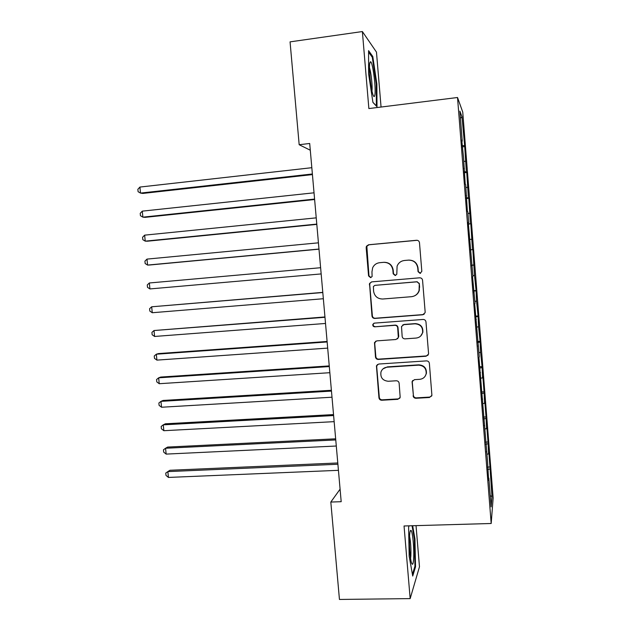 <?xml version="1.0" encoding="UTF-8"?>
<svg xmlns="http://www.w3.org/2000/svg" width="631" height="631" viewBox="0 0 631 631"><rect width="100%" height="100%" fill="white"/><g stroke="black" fill="none" stroke-linecap="round" stroke-linejoin="round"><path stroke-width="0.95" d="M420.096 273.381L421.823 271.338L419.481 242.722C419.181 241.105 418.211 240.293 416.563 240.277L368.575 244.765L366.437 246.24L366.169 247.675L368.575 275.928L370.571 277.632L372.116 276.512L371.951 271.961L372.653 267.757C374.08 264.791 376.423 263.103 379.681 262.693L383.648 262.338C388.846 262.393 391.914 264.996 392.868 270.139L393.176 273.807L395.195 275.518L396.796 274.28L397.096 266.124C398.461 262.835 400.906 260.958 404.432 260.485L408.446 260.13C413.699 260.185 416.799 262.796 417.754 267.97L418.053 271.661L420.096 273.381M404.534 260.477L408.738 260.106C413.975 260.161 417.067 262.764 418.014 267.915L418.321 271.598L420.522 273.294M379.854 262.677L384.011 262.307C389.185 262.362 392.245 264.957 393.2 270.084L393.507 273.744L395.59 275.439M413.108 395.787C413.408 397.38 414.362 398.208 415.987 398.271L429.474 397.498L431.904 395.377L429.372 363.377C429.072 361.776 428.11 360.948 426.469 360.893L378.71 364.04L376.431 365.799L378.947 397.775C379.239 399.352 380.185 400.172 381.787 400.243L397.83 399.32L400.18 397.388L399.139 383.246C398.847 381.66 397.893 380.832 396.276 380.777L388.302 381.266C382.662 380.659 380.225 377.575 380.966 371.998C382.015 369.143 384.058 367.542 387.111 367.195L418.542 365.152C423.898 365.594 426.438 368.472 426.162 373.781C425.27 377.062 423.125 378.915 419.71 379.326L414.449 379.649L412.067 381.645L413.384 395.392C413.676 396.97 414.63 397.798 416.255 397.869L429.703 397.088L431.73 395.952M340.093 489.167L330.818 502.047L341.19 501.692L309.695 143.482L299.173 144.72L310.286 150.217M330.818 502.047L339.446 599.45L410.166 598.606L419.473 566.788L416.034 525.631M381.061 107.041L376.47 52.121L362.375 31.55L368.867 108.564L457.522 97.505L491.186 523.493L404.045 525.978L410.166 598.606M362.375 31.55L290.063 41.867L299.173 144.72M422.683 314.782L425.081 312.747L425.152 311.903L422.557 280.274C422.265 278.657 421.287 277.837 419.647 277.814L371.73 281.876L369.529 283.469L371.982 315.989C372.282 317.582 373.229 318.395 374.838 318.434L422.683 314.782L424.182 314.183M425.972 321.928L428.552 353.399L428.504 354.157L426.083 356.239L378.324 359.433C376.715 359.386 375.768 358.566 375.477 356.98L374.483 342.594L376.746 340.874L396 339.502L398.335 337.632L397.688 327.781C397.396 326.18 396.434 325.359 394.817 325.32L374.759 326.819C373.229 326.653 372.605 325.809 372.874 324.295L374.443 323.119L423.062 319.46C424.71 319.499 425.673 320.319 425.972 321.928M457.522 97.505L462.744 112.073L493.142 497.977L491.186 523.493M462.286 146.865L464.724 146.589L462.01 116.79L459.873 111.111L462.247 141.17L461.75 140.098L463.54 157.529L465.221 184.071L465.686 184.717L467.382 211.44L467.823 211.811L468.675 222.633L468.249 222.357L472.927 276.504L472.54 276.764L475.048 303.314L474.678 303.834L479.26 356.673L478.937 357.714L487.605 462.381L488.615 480.333L488.844 478.124L488.441 478.046M464.724 146.589L466.341 171.742L464.258 171.798M464.329 172.728L466.766 172.468L466.341 171.742M466.766 172.468L468.391 197.779L466.317 197.882M466.364 198.513L468.801 198.268L468.391 197.779M468.801 198.268L470.442 223.745L468.368 223.887M468.391 224.226L470.442 223.745M470.829 223.989L472.485 249.631L470.418 249.805M470.418 249.852L472.485 249.631M472.848 249.631L474.52 275.431L472.856 275.605M473.644 290.694L476.074 290.505L474.52 275.431M476.074 290.505L476.547 301.161L474.891 301.366M475.656 316.123L478.077 315.942L476.547 301.161M478.077 315.942L478.566 326.803L476.918 327.047M477.651 341.474L480.073 341.308L478.566 326.803M480.073 341.308L480.585 352.374L478.937 352.642M479.647 366.753L482.068 366.595L480.585 352.374M482.068 366.595L482.589 377.866L480.956 378.166M481.642 391.954L484.056 391.812L482.865 376.691L482.589 377.866M484.056 391.812L484.592 403.28L482.96 403.611M483.622 417.075L486.036 416.949L484.845 401.876L484.592 403.28M486.036 416.949L486.596 428.615L484.963 428.977M485.602 442.118L488.015 442.008L486.824 426.982L486.596 428.615M488.015 442.008L488.583 453.878L486.958 454.273M487.574 467.09L489.979 466.995L488.804 452.009L488.583 453.878M489.979 466.995L491.959 496.644L491.115 506.906L488.844 478.124M486.769 451.867L486.367 451.804M489.774 468.999L487.763 469.511M491.959 496.644L490.224 495.556M484.695 425.531L484.285 425.483M487.787 443.782L485.767 444.256M482.605 399.115L482.202 399.076M485.799 418.487L483.772 418.929M480.514 372.613L480.112 372.59M483.796 393.121L481.761 393.523M478.416 346.025L478.014 346.017M481.792 367.676L479.749 368.039M476.31 319.357L475.908 319.357M479.773 342.16L477.73 342.475M474.197 292.595L473.794 292.61M477.762 316.557L475.711 316.841M472.083 265.754L471.68 265.785M475.735 290.875L473.676 291.12M470.805 249.608L470.403 249.647M473.7 265.123L471.641 265.32M468.675 222.633L468.273 222.68M471.665 239.283L470 239.417M466.538 195.563L466.135 195.634M469.622 213.373L467.95 213.467M464.392 168.414L463.998 168.493M467.571 187.375L465.899 187.439M462.247 141.17L461.845 141.265M465.52 161.299L463.84 161.331M462.01 116.79L460.449 118.368M464.282 145.619L462.192 145.635M376.999 106.726L376.873 84.073L372.787 56.49L368.583 50.646L368.599 73.914L372.929 102.411L376.999 106.726M409.101 525.836L408.612 527.137L409.164 556.116L412.721 576.056L415.545 566.788L414.946 538.937L412.674 525.733M471.633 265.194L474.062 264.981M417.225 240.301L368.969 244.773L366.84 246.256L368.969 275.857L370.957 277.553M371.572 281.899L369.924 283.374L369.719 284.66L372.369 315.815C372.661 317.393 373.615 318.205 375.216 318.245L422.928 314.601M419.031 283.54L416.996 281.82L374.948 285.354L373.394 286.49L373.584 291.206C374.53 296.31 377.583 298.913 382.741 299.015L411.475 296.696C415.308 296.184 417.84 294.093 419.071 290.418L419.292 283.445L416.996 281.82M374.83 285.362L417.265 281.734M414.567 295.844C416.973 294.701 418.566 292.855 419.331 290.307L419.355 287.428M419.292 283.445L419.607 287.326M375.682 341.182L374.719 343.438L375.847 356.689C376.139 358.266 377.086 359.086 378.687 359.134L426.327 355.947L428.094 355.103M397.585 338.831L398.745 336.426L398.003 327.56C397.711 325.975 396.757 325.154 395.14 325.115L374.759 326.819M373.923 323.238L373.252 324.097C372.984 325.604 373.615 326.44 375.13 326.606M416.168 338.066C419.489 337.64 421.626 335.834 422.581 332.64C422.999 327.197 420.467 324.263 414.993 323.821L403.848 324.649L401.513 326.527L402.152 336.394C402.444 337.995 403.406 338.815 405.031 338.855L416.168 338.066M420.672 336.031L422.833 332.411C423.243 326.984 420.719 324.05 415.261 323.616L414.993 323.821M402.704 325.004L404.148 324.444L415.261 323.616M412.666 380.501L412.28 382.094L413.384 395.392M425.199 376.139L426.406 373.434C426.674 368.141 424.142 365.278 418.803 364.836L418.542 365.152M383.049 368.843L387.45 366.871L418.803 364.836M377.401 364.497L376.683 366.516L379.31 397.372C379.602 398.942 380.548 399.762 382.141 399.833L398.145 398.91L399.888 398.098M376.25 84.16L376.873 84.073M371.825 56.624L372.787 56.49M414.322 538.953L414.946 538.937M414.756 566.804L415.545 566.788M311.824 167.696L139.916 187.06L140.508 193.086L142.772 193.433L312.432 174.598M139.916 187.06L137.858 189.308L138.094 191.706L140.508 193.086L312.377 173.982M314.033 192.81L142.283 211.14L142.874 217.151L145.114 217.348L314.624 199.53M142.283 211.14L140.224 213.317L140.453 215.715L142.874 217.151L314.585 199.081M316.234 217.853L144.641 235.15L145.233 241.145L147.457 241.2L316.809 224.384M144.641 235.15L142.574 237.272L142.811 239.662L145.233 241.145L316.786 224.1M374.775 95.407C376.313 89.634 372.732 61.215 370.492 61.72L369.861 62.706C368.599 66.839 370.594 87.938 372.842 94.334C373.702 96.89 374.349 97.245 374.775 95.407M371.974 91.014C372.621 86.455 371.091 72.115 369.482 67.777M368.583 52.16L372.282 57.255L376.25 83.994L376.36 105.945L372.913 102.285M413.636 558.743C414.338 548.631 412.453 529.74 410.781 530.363C410.221 530.45 409.827 532.209 409.582 535.616C408.998 543.425 410.047 558.443 411.483 562.781C412.516 565.707 413.234 564.359 413.636 558.743M410.6 558.498L410.852 556.029C411.128 548.426 410.694 541.824 409.543 536.216M412.051 525.749L414.362 539.197L414.946 566.204L412.422 574.391M318.426 242.825L146.991 259.104L147.583 265.075L149.792 264.988L318.986 249.174M146.991 259.104L144.925 261.147L145.154 263.537L147.583 265.075L318.978 249.048M149.926 288.935L147.496 287.342L147.268 284.96L149.342 282.98L320.619 267.718L149.342 282.98L149.926 288.935L321.163 273.925M322.788 292.366L151.677 306.792L152.26 312.731L323.348 298.731M322.796 292.532L151.677 306.792L149.602 308.709L149.831 311.083L152.26 312.731M324.949 316.951L154.011 330.534L154.587 336.457L325.517 323.458M324.973 317.283L154.011 330.534L151.929 332.387L152.158 334.753L154.587 336.457M327.103 341.466L158.476 353.581L156.33 354.212L156.914 360.12L327.686 348.115M327.15 341.955L156.33 354.212L154.248 356.002L154.485 358.361L156.914 360.12M329.256 365.909L160.779 377.054L158.649 377.819L159.233 383.711L329.847 372.7M329.311 366.564L158.649 377.819L156.567 379.546L156.796 381.897L159.233 383.711M331.393 390.281L163.074 400.456L160.96 401.363L161.544 407.24L332.009 397.214M331.464 391.094L160.96 401.363L158.87 403.028L159.107 405.37L161.544 407.24M333.531 414.583L165.361 423.795L163.271 424.844L163.847 430.705L334.154 421.65M333.618 415.545L163.271 424.844L161.173 426.438L161.402 428.78L163.847 430.705M335.66 438.813L167.641 447.071L165.567 448.255L166.142 454.099L336.299 446.022M335.763 439.933L165.567 448.255L163.468 449.785L163.697 452.119L166.142 454.099M337.79 462.973L169.92 470.276L167.862 471.602L168.43 477.43L338.437 470.324M337.9 464.25L167.862 471.602L165.764 473.069L165.992 475.395L168.43 477.43M368.969 275.857L368.575 275.928M366.572 247.675L366.169 247.675M368.969 244.773L368.575 244.765M369.719 284.66L369.324 284.755M398.145 398.91L397.83 399.32M382.141 399.833L381.787 400.243M379.31 397.372L378.947 397.775M429.703 397.088L429.474 397.498M416.255 397.869L415.987 398.271M366.84 246.256L366.437 246.24M369.924 283.374L369.529 283.469M369.695 63.628L370.492 61.72M410.04 531.83L410.781 530.363"/></g></svg>
